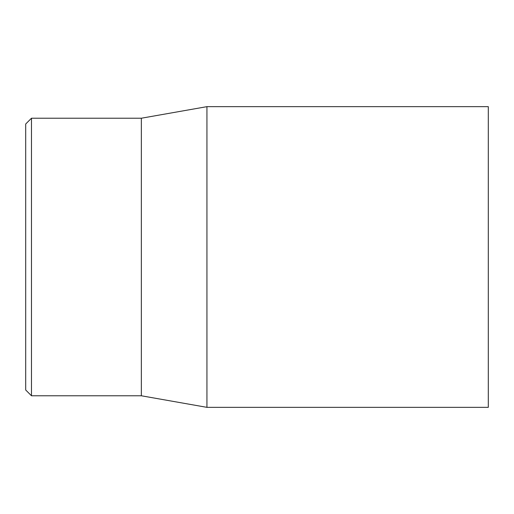 <?xml version="1.0" encoding="UTF-8"?>
<svg xmlns="http://www.w3.org/2000/svg" width="514" height="514" viewBox="0 0 514 514"><rect width="100%" height="100%" fill="white"/><g stroke="black" fill="none" stroke-linecap="round" stroke-linejoin="round"><path stroke-width="0.77" d="M25.7 257L25.7 389.998L31.482 395.78L31.482 118.22L25.7 124.002L25.7 257M488.3 257L488.3 106.655L206.936 106.655L206.936 407.345L488.3 407.345L488.3 257M31.482 395.78L141.35 395.78L141.35 118.22L31.482 118.22M141.35 395.78L206.936 407.345M141.35 118.22L206.936 106.655"/></g></svg>
